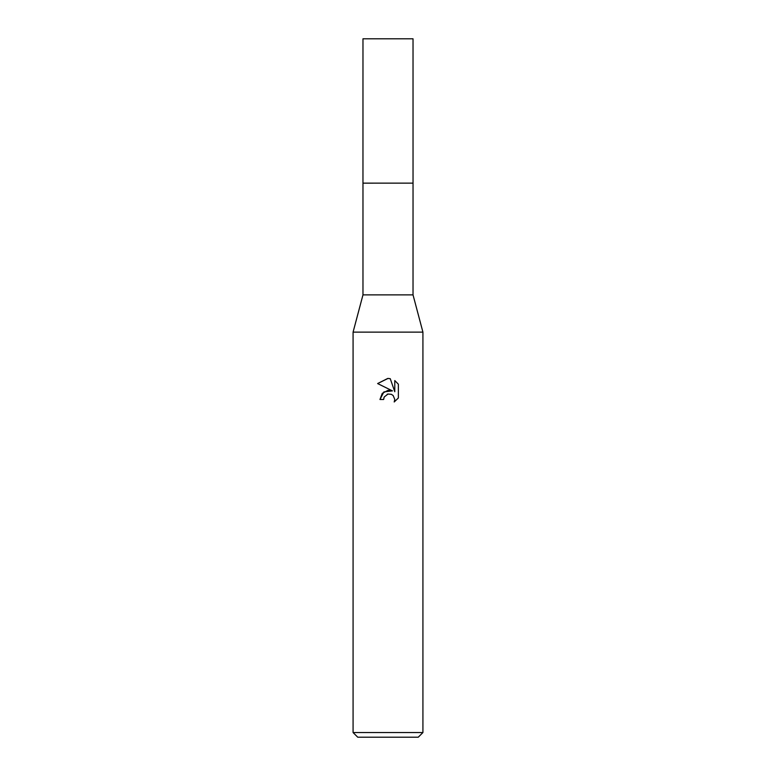 <?xml version="1.0" encoding="UTF-8"?>
<svg xmlns="http://www.w3.org/2000/svg" width="776" height="776" viewBox="0 0 776 776"><rect width="100%" height="100%" fill="white"/><g stroke="black" fill="none" stroke-linecap="round" stroke-linejoin="round"><path stroke-width="1.16" d="M413.026 294.88L362.974 294.88L362.974 183.146L413.036 183.136L413.026 38.8L362.974 38.8L362.964 183.136L413.036 183.136L413.026 294.88L422.92 332.128L422.92 732.544L353.08 732.544L357.736 737.2L418.264 737.2L422.92 732.544M362.974 294.88L353.08 332.128L422.92 332.128M388 394.033L384.227 396.972L383.635 399.504L379.968 399.504L382.248 393.384L388 390.328L392.443 390.871L377.621 383.557L387.757 378.445L390.25 378.688L394.78 391.725L394.78 380.56L398.369 384.198L398.379 397.972L394.198 401.968L394.79 399.475L393.16 395.527L391.356 394.324L388 394.033L391.356 394.324L393.16 395.527L394.79 399.475L394.208 401.968L398.369 397.972M383.635 399.504L384.013 397.467M392.443 390.871L383.897 391.909L379.968 399.504M387.146 394.295L387.961 394.033M398.369 384.198L394.78 380.56M390.25 378.688L388.33 378.455M377.631 383.567L388 378.445M353.08 332.128L353.08 732.544"/></g></svg>
